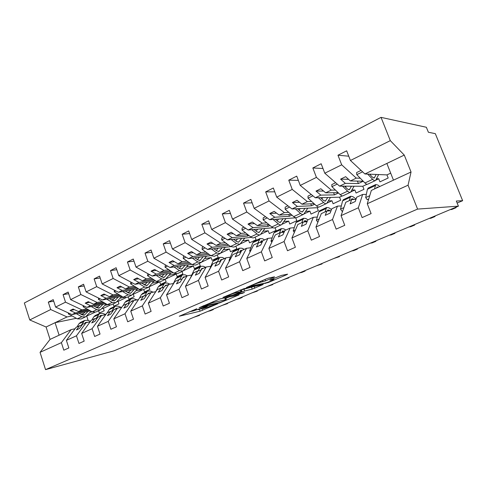 <?xml version="1.0" encoding="UTF-8"?>
<svg xmlns="http://www.w3.org/2000/svg" width="487" height="487" viewBox="0 0 487 487"><rect width="100%" height="100%" fill="white"/><g stroke="black" fill="none" stroke-linecap="round" stroke-linejoin="round"><path stroke-width="0.73" d="M196.766 308.764L179.271 316.215L200.102 311.181L217.762 303.803L203.298 308.569C202.629 308.581 203.268 308.161 205.21 307.321L207.383 306.25L192.718 311.096C192.024 311.108 192.651 310.694 194.593 309.842L196.766 308.764M273.767 277.346L274.54 276.835L269.025 277.961L266.298 278.887L246.44 287.549L268.24 282.533L286.843 274.656L287.634 274.151L281.401 275.423L270.626 279.775L269.871 280.269L273.627 279.508C275.819 279.228 267.637 282.576 264.727 283.16L251.669 285.936C249.356 286.234 257.757 282.783 260.807 282.192L265.573 280.841L273.767 277.346L273.645 277.012M75.053 328.743L71.163 329.614L61.374 342.653L40.05 352.338L45.547 369.633L114.043 350.823L458.419 206.153L456.331 201.021L462.65 200.699L457.147 203.03M45.547 369.633L417.584 209.093L458.419 206.153M219.893 298.951L199.159 307.729L219.552 302.938L239.105 294.866L219.893 298.951M222.924 297.429L243.896 288.694L263.175 284.518L252.217 289.108L241.978 291.689L236.225 294.288L244.511 292.431L242.429 293.314L222.924 297.429M366.352 194.386L362.638 194.453L356.697 197.205L355.26 201.515L350.147 203.87L351.626 199.56L345.8 202.263L341.058 215.638L344.759 225.304L336.164 229.121L332.505 219.521L337.454 206.129L331.769 208.771L330.125 213.093L325.225 215.351L326.905 211.023L321.317 213.616L315.966 227.033L319.545 236.512L311.315 240.17L307.778 230.753L313.318 217.324L307.857 219.856L306.031 224.19L301.331 226.358L303.194 222.017L297.831 224.501L291.932 237.948L295.396 247.244L287.507 250.75L284.079 241.515L290.155 228.062L284.919 230.491L282.917 234.837L278.406 236.913L280.439 232.567L275.289 234.953L268.885 248.413L272.239 257.538L264.672 260.904L261.355 251.834L267.917 238.374L262.883 240.712L260.728 245.058L256.399 247.055L258.579 242.703L253.63 244.998L246.769 258.457L250.014 267.418L242.745 270.644L239.537 261.744L246.544 248.285L241.704 250.531L239.409 254.878L235.245 256.795L237.565 252.449L232.81 254.658L225.524 268.106L228.671 276.902L221.688 280.007L218.572 271.265L225.986 257.818L221.329 259.979L218.907 264.325L214.901 266.17L217.348 261.823L212.77 263.948L205.1 277.383L208.156 286.021L201.441 289.004L198.416 280.415L206.202 266.992L201.721 269.074L199.177 273.408L195.317 275.185L197.886 270.851L193.473 272.897L185.456 286.301L188.42 294.793L181.961 297.667L179.021 289.223L187.148 275.831L182.826 277.834L180.172 282.162L176.458 283.872L179.131 279.544L174.876 281.516L166.548 294.891L169.427 303.237L163.2 306L160.351 297.703L168.782 284.347L164.612 286.277L161.861 290.599L158.281 292.249L161.051 287.927L156.948 289.832L148.328 303.164L151.122 311.37L145.126 314.036L142.35 305.879L151.067 292.559L147.044 294.422L144.207 298.732L140.749 300.321L143.604 296.017L139.647 297.855L130.76 311.144L133.481 319.21L127.697 321.785L125.001 313.756L133.968 300.485L130.09 302.287L127.168 306.579L123.826 308.119L126.766 303.827L122.943 305.599L113.818 318.839L116.466 326.777L110.878 329.255L108.254 321.365L117.458 308.143L113.708 309.878L110.713 314.158L107.487 315.643L110.5 311.37L106.805 313.08L97.461 326.266L100.036 334.076L94.648 336.474L92.092 328.707L101.503 315.539L97.881 317.22L94.813 321.481L91.702 322.918L94.776 318.656L91.209 320.318L81.658 333.443L84.172 341.125L78.961 343.445L76.471 335.799L86.083 322.692L82.577 324.318L79.448 328.561L76.435 329.949L79.576 325.712L76.118 327.313L66.39 340.376L68.837 347.943L63.803 350.183L61.374 342.653M417.584 209.093L408.063 185.206L367.271 203.736L371.106 213.592L362.121 217.586L358.329 207.791L362.638 194.453M367.271 203.736L371.344 190.417L393.466 180.16L386.848 163.449L364.915 173.975L386.952 174.9L388.182 178.011L379.939 181.864L378.722 178.772L375.848 180.123M341.32 205.94L337.454 206.129M317.317 217.025L313.318 217.324M294.276 227.666L290.155 228.062M272.148 237.893L267.917 238.374M250.872 247.719L246.544 248.285M230.406 257.179L225.986 257.818M210.701 266.286L206.202 266.992M191.714 275.058L187.148 275.831M173.409 283.519L168.782 284.347M159.858 285.345L158.299 286.752L155.743 291.695L151.067 292.559M138.478 299.602L133.968 300.485M121.799 307.26L117.458 308.143M105.685 314.657L101.503 315.539M90.113 321.816L86.083 322.692M348.759 156.193L337.972 155.219L341.685 164.819L324.792 173.22L339.585 186.131L362.785 186.271L363.978 189.327L356.058 193.029L354.883 189.991L350.938 191.848M360.289 178.236L356.283 178.12L341.685 164.819M376.567 178.711L378.722 178.772M322.978 168.49L312.837 167.966L316.428 177.384L300.248 185.425L315.302 197.789L339.561 197.198L340.717 200.2L333.102 203.761L331.964 200.778L327.039 203.091M335.452 190.082L331.312 190.107L316.428 177.384M351.967 190.003L354.883 189.991M298.336 180.36L288.761 180.178L292.23 189.413L276.726 197.125L292.011 208.966L317.226 207.706L318.346 210.658L311.023 214.085L309.915 211.151L304.089 213.89M311.631 201.454L307.37 201.594L292.23 189.413M328.372 200.894L331.964 200.778M274.747 191.805L265.677 191.884L269.043 200.948L254.165 208.345L269.652 219.698L295.731 217.823L296.814 220.721L289.759 224.02L288.688 221.135L282.028 224.27M288.767 212.369L284.402 212.618L269.043 200.948M305.714 211.388L309.915 211.151M252.138 202.835L243.53 203.109L246.787 212.015L232.506 219.12L248.163 230.01L273.006 227.752M266.803 222.857L262.335 223.21L246.787 212.015M283.933 221.512L288.688 221.135M230.454 213.464L222.267 213.896L225.42 222.638L211.693 229.468L227.502 239.927L251.359 237.358M245.685 232.944L241.132 233.389L225.42 222.638M262.98 231.27L268.234 230.759L269.281 233.596L276.08 230.418L275.082 227.733M209.635 223.71L201.825 224.263L204.887 232.853L191.683 239.415L207.62 249.472L230.668 246.641M225.365 242.654L220.739 243.177L204.887 232.853M242.812 240.681L248.522 240.036L249.533 242.824L256.089 239.762L255.127 237.12M189.62 233.583L182.162 234.235L185.133 242.678L172.428 248.991L188.469 258.664L210.816 255.626M205.8 251.998L201.107 252.601L185.133 242.678M223.375 249.764L229.499 248.985L230.491 251.73L236.81 248.772L235.872 246.172M170.371 243.104L163.236 243.835L166.122 252.132L153.886 258.213L170.012 267.521L191.708 264.313M186.953 261.008L182.193 261.677L166.122 252.132M204.631 258.536L211.139 257.623L212.101 260.326L218.206 257.471L217.293 254.914M151.847 252.29L145.01 253.076L147.811 261.233L136.019 267.101L152.218 276.062L173.299 272.726M168.776 269.695L163.961 270.425L147.811 261.233M178.912 268.16L179.502 268.069M186.551 267.004L193.406 265.963L194.343 268.623L200.242 265.865L199.353 263.351M133.992 261.154L127.436 261.988L130.163 270.011L118.791 275.666L135.045 284.305L155.548 280.859M151.238 278.077L146.38 278.868L130.163 270.011M161.118 276.482L162.141 276.318M169.092 275.192L176.27 274.029L177.183 276.646L182.887 273.98L182.016 271.502M116.783 269.713L110.488 270.583L113.142 278.479L102.167 283.933L118.463 292.267L138.418 288.736M134.309 286.173L129.408 287.013L113.142 278.479M143.945 284.524L145.357 284.28M152.224 283.105L157.989 282.119M159.754 281.991L160.588 284.408L166.104 281.827L165.257 279.392M100.182 277.986L94.131 278.881L96.712 286.648L86.12 291.92L102.44 299.955L121.878 296.358M117.951 293.99L113.014 294.878L96.712 286.648M127.363 292.303L129.14 291.981M135.922 290.763L140.548 289.929M143.714 289.522L144.529 291.914L149.862 289.418L148.992 286.861L148.255 287.385L144.651 287.056L139.185 283.611M84.154 285.979L78.328 286.892L80.848 294.538L70.609 299.627L86.948 307.388L105.904 303.742M102.142 301.55L97.175 302.482L80.848 294.538M111.334 299.828L113.453 299.432M120.149 298.172L123.826 297.484M128.184 296.82L128.982 299.182L134.15 296.766L133.298 294.245L132.628 294.373M68.673 293.704L63.066 294.635L65.52 302.165L55.621 307.084L53.211 299.633L48.304 302.117L50.697 309.531L29.75 319.953L24.35 302.975L381.035 117.367L426.356 127.265L428.383 132.251L435.317 133.651L462.65 200.699M86.856 308.861L81.859 309.835L65.52 302.165M95.836 307.114L98.271 306.64M104.888 305.349L107.724 304.795M113.148 303.894L113.928 306.22L118.931 303.876L118.104 301.398L116.941 301.623M53.71 301.185L48.304 302.117M72.058 315.935L67.042 316.946L50.697 309.531M80.848 314.164L83.569 313.616M90.113 312.301L92.195 311.881M98.581 310.749L99.336 313.038L104.188 310.773L103.378 308.326L101.753 308.648M364.915 173.975L350.427 160.473L346.665 150.812L337.972 155.219M312.837 167.966L321.158 163.748L324.792 173.22M288.761 180.178L296.735 176.13L300.248 185.425M265.677 191.884L273.329 188L276.726 197.125M243.53 203.109L250.872 199.39L254.165 208.345M222.267 213.896L229.316 210.323L232.506 219.12M201.825 224.263L208.6 220.824L211.693 229.468M182.162 234.235L188.682 230.929L191.683 239.415M163.236 243.835L169.519 240.645L172.428 248.991M145.01 253.076L151.055 250.008L153.886 258.213M127.436 261.988L133.268 259.029L136.019 267.101M110.488 270.583L116.113 267.728L118.791 275.666M94.131 278.881L99.561 276.123L102.167 283.933M78.328 286.892L83.581 284.231L86.12 291.92M63.066 294.635L68.137 292.06L70.609 299.627M358.329 207.791L341.058 215.638M332.505 219.521L315.966 227.033M307.778 230.753L291.932 237.948M284.079 241.515L268.885 248.413M261.355 251.834L246.769 258.457M239.537 261.744L225.524 268.106M218.572 271.265L205.1 277.383M198.416 280.415L185.456 286.301M179.021 289.223L166.548 294.891M160.351 297.703L148.328 303.164M142.35 305.879L130.76 311.144M125.001 313.756L113.818 318.839M108.254 321.365L97.461 326.266M92.092 328.707L81.658 333.443M76.471 335.799L66.39 340.376M408.063 185.206L411.04 172.008L404.271 155.085L390.306 140.64L350.427 160.473M390.306 140.64L381.035 117.367M356.283 178.12L350.397 180.945L345.648 176.684L340.602 179.137L345.362 183.362L339.585 186.131M363.223 181.213L350.397 180.945M357.428 181.091L358.377 183.538L363.241 181.231M358.377 183.538L345.362 183.362M367.015 184.281L362.785 186.271M355.96 199.42L351.626 199.56M331.312 190.107L325.669 192.815L320.83 188.737L315.99 191.087L320.848 195.129L315.302 197.789M338.142 192.663L325.669 192.815M333.632 192.718L334.466 194.885L338.471 192.986M334.466 194.885L320.848 195.129M342.343 195.89L339.561 197.198M331.002 210.78L326.905 211.023M307.37 201.594L301.958 204.193L297.04 200.285L292.395 202.537L297.332 206.415L292.011 208.966M314.121 203.712L301.958 204.193M310.761 203.846L311.497 205.788L314.718 204.26M311.497 205.788L297.332 206.415M318.662 207.03L317.226 207.706M307.084 221.688L303.194 222.017M284.402 212.618L279.203 215.114L274.211 211.37L269.755 213.531L274.759 217.245L269.652 219.698M291.08 214.371L279.203 215.114M288.767 214.517L289.418 216.265L291.908 215.084M289.418 216.265L274.759 217.245M284.14 232.183L280.439 232.567M262.335 223.21L257.343 225.609L252.29 222.011L248.011 224.093L253.076 227.654L248.163 230.01M268.964 224.641L257.343 225.609M267.588 224.757L268.179 226.345L269.987 225.481M268.179 226.345L253.076 227.654M262.109 242.276L258.579 242.703M241.132 233.389L236.329 235.69L231.228 232.238L227.112 234.241L232.226 237.662L227.502 239.927M247.713 234.545L236.329 235.69M247.201 234.594L247.731 236.049L248.912 235.489M247.731 236.049L232.226 237.662M268.234 230.759L260.813 234.253M240.937 251.986L237.565 252.449M220.739 243.177L216.118 245.393L210.968 242.076L207.005 243.999L212.168 247.293L207.62 249.472M227.277 244.097L216.118 245.393M227.666 244.389L228.026 245.393L228.628 245.113M228.026 245.393L212.168 247.293M248.522 240.036L240.395 243.859M220.574 261.336L217.348 261.823M201.107 252.601L196.657 254.738L191.464 251.548L187.653 253.398L192.846 256.564L188.469 258.664M207.608 253.307L196.657 254.738M209.039 254.409L192.846 256.564M229.499 248.985L220.727 253.112M200.973 270.346L197.886 270.851M182.193 261.677L177.901 263.735L172.684 260.667L169.007 262.45L174.236 265.494L170.012 267.521M188.664 262.201L177.901 263.735M190.094 263.193L174.236 265.494M211.139 257.623L201.764 262.03M182.089 279.033L179.131 279.544M163.961 270.425L159.827 272.41L154.58 269.457L151.037 271.174L156.29 274.108L152.218 276.062M170.401 270.784L159.827 272.41M171.759 271.697L156.29 274.108M193.406 265.963L183.477 270.638M163.894 287.409L161.051 287.927M146.38 278.868L142.387 280.78L137.121 277.931L133.7 279.593L138.972 282.417L135.045 284.305M152.784 279.075L142.387 280.78M154.081 279.915L138.972 282.417M176.27 274.029L165.83 278.941M146.337 295.493L143.604 296.017M129.408 287.013L125.555 288.864L120.271 286.113L116.971 287.714L122.255 290.447L118.463 292.267M135.782 287.093L125.555 288.864M137.017 287.86L122.255 290.447M158.92 282.192L148.992 286.861M129.396 303.304L126.766 303.827M113.014 294.878L109.295 296.668L103.999 294.014L100.809 295.56L106.105 298.196L102.44 299.955M119.358 294.836L109.295 296.668M120.539 295.554L106.105 298.196M142.027 290.142L133.298 294.245M113.033 310.846L110.5 311.37M97.175 302.482L93.577 304.211L88.269 301.648L85.188 303.145L90.497 305.69L86.948 307.388M103.487 302.336L93.577 304.211M104.62 302.993L90.497 305.69M125.701 297.825L118.104 301.398M97.223 318.139L94.776 318.656M81.859 309.835L78.377 311.503L73.068 309.032L70.085 310.481L75.4 312.934L71.966 314.584L55.621 307.084M88.141 309.586L78.377 311.503M89.224 310.201L75.4 312.934M71.966 314.584L90.46 310.901M109.916 305.252L103.378 308.326M81.932 325.194L79.576 325.712M71.163 329.614L50.058 339.396L46.088 327.002L29.75 319.953M40.05 352.338L50.058 339.396M67.042 316.946L46.088 327.002M94.642 312.435L86.296 316.24M76.356 318.297L55.074 322.686L59.11 335.196M411.04 172.008L393.466 180.16M404.271 155.085L386.848 163.449M390.684 173.147L386.952 174.9M86.747 316.148L88.184 320.513M74.395 309.653L70.085 310.481M89.657 302.317L85.188 303.145M105.448 294.738L100.809 295.56M121.787 286.904L116.971 287.714M138.71 278.795L133.7 279.593M156.254 270.395L151.037 271.174M174.443 261.702L169.007 262.45M193.321 252.686L187.653 253.398M212.922 243.342L207.005 243.999M233.303 233.644L227.112 234.241M254.5 223.582L248.011 224.093M276.567 213.142L269.755 213.531M299.566 202.294L292.395 202.537M323.551 191.032L315.99 191.087M348.601 179.338L340.602 179.137M198.124 309.726L203.122 308.058M189.084 311.887L192.462 311.083M225.804 298.415L229.888 296.674M202.988 306.262L220.368 302.372L224.19 300.893C226.248 300.01 226.924 299.572 226.218 299.584L213.464 302.5L202.89 305.988M224.927 298.452C225.895 297.959 226.108 297.727 225.566 297.752L224.732 297.898L225.384 299.736M219.01 299.201L224.732 297.898M240.621 290.088L253.557 286.6M236.353 292.632C233.279 293.271 225.341 296.504 227.484 296.242L232.786 295.079L240.468 292.03L241.15 291.573L236.353 292.632L236.061 291.81M91.112 311.266L85.511 316.891L81.804 316.745L76.331 313.713M85 317.134L81.073 318.985L77.354 318.845L68.326 313.884L69.361 313.385M68.326 313.884L68.521 313.001M79.058 313.171L82.175 314.906L84.507 315.004L88.147 311.357M82.26 314.955L85.207 311.942M196.912 316.014L199.463 315.375L194.173 317.165M199.439 314.949L199.463 315.375L199.329 314.998M90.497 321.292L87.459 320.269L84.592 320.483L81.177 325.359M80.659 322.321L78.955 323.739L77.037 326.887M84.762 323.307L85.615 322.376L87.697 322.339M106.233 303.937L100.432 309.878L96.743 309.683L91.27 306.56M99.92 310.116L95.842 312.033L92.146 311.857L83.119 306.743L84.342 306.153M83.119 306.743L83.338 305.672M93.973 306.037L97.096 307.833L99.409 307.954L102.994 304.302M97.114 307.845L99.951 304.886M121.835 296.37L115.845 302.628L112.18 302.397L106.702 299.164M115.34 302.865L111.103 304.856L107.432 304.637L98.404 299.365L99.835 298.677M98.404 299.365L98.648 298.087M109.38 298.671L112.509 300.522L114.81 300.668L118.329 297.015M112.454 300.491L115.182 297.6M137.644 288.87L131.776 295.134L128.136 294.854L122.669 291.524M131.283 295.365L126.876 297.441L123.229 297.173L114.214 291.737L115.863 290.94M114.214 291.737L114.482 290.228M125.317 291.056L128.446 292.967L130.729 293.144L134.181 289.485M128.306 292.882L130.918 290.063M153.995 281.121L148.876 286.861M147.768 287.61L143.184 289.765L139.568 289.455L130.571 283.842L132.452 282.929M130.571 283.842L130.857 282.083M141.808 283.172L144.931 285.145L147.196 285.358L150.574 281.693M144.706 285.005L147.184 282.265M210.822 310.17L213.336 309.549L210.53 310.73L208.01 311.351M213.294 309.129L213.336 309.549L213.203 309.172M105.795 314.511L102.398 313.311L99.549 313.5L96.231 318.352M95.464 315.406L93.79 316.824L91.909 319.989M99.75 316.355L100.584 315.424L102.459 315.339M225.116 304.162L227.593 303.565L222.224 305.379M227.532 303.151L227.593 303.565L227.453 303.182M121.226 307.376L117.836 306.122L115.005 306.28L111.797 311.102M110.762 308.265L109.112 309.683L107.28 312.861M115.236 309.172L116.058 308.241L117.684 308.094M239.811 297.989L242.24 297.417L239.281 298.665L236.84 299.237M242.161 297.003L242.24 297.417L242.1 297.027M136.926 299.907L133.791 298.695L130.991 298.823L127.892 303.602M126.577 300.881L124.958 302.299L123.174 305.495M131.246 301.751L132.05 300.814L133.59 300.662M254.914 291.646L257.306 291.098L251.858 292.93M257.197 290.684L257.306 291.098L257.16 290.702M153.149 292.17L150.294 291.013L147.524 291.104L144.542 295.84M142.935 293.247L141.34 294.659L139.513 298.056M147.817 294.069L148.602 293.131L150.118 292.997M170.907 273.104L165.312 279.361L161.739 278.978L156.284 275.417M164.831 279.587L160.065 281.833L156.479 281.462L147.5 275.666L149.637 274.638M147.5 275.666L147.908 273.676M158.872 275.009L161.994 277.054L164.235 277.298L167.534 273.639M161.672 276.841L164.009 274.193M270.455 285.114L272.799 284.597L267.314 286.435M272.799 284.597L272.647 284.195L272.799 284.597M169.92 284.14L167.376 283.057L164.636 283.111L161.787 287.793M164.959 286.119L165.726 285.181L167.224 285.065M188.408 264.8L182.972 271.058L179.441 270.62L173.999 266.931M182.503 271.277L177.536 273.615L173.993 273.189L165.044 267.199L167.449 266.042M165.044 267.199L165.3 265.251L165.726 265.044M176.55 266.553L179.666 268.672L181.882 268.952L185.09 265.293M179.234 268.386L181.426 265.835M286.453 278.394L288.736 277.907L283.215 279.757M288.736 277.907L288.584 277.499M187.264 275.806L185.06 274.82L182.357 274.838L179.648 279.453M177.378 277.164L175.862 278.564L172.55 285.254M182.436 278.473L183.465 276.945L184.938 276.853M206.537 256.211L201.271 262.45L197.789 261.951L192.365 258.134M200.814 262.663L195.64 265.098L192.14 264.618L183.228 258.42L185.918 257.124M183.228 258.42L183.453 256.46L184.202 256.095M194.867 257.793L197.978 259.991L200.163 260.302L203.274 256.649M197.43 259.601L199.463 257.173M302.92 271.478L305.142 271.022L301.824 272.416L299.584 272.878M305.142 271.022L304.99 270.608M205.532 267.302L203.383 266.292L200.723 266.267L198.166 270.802M195.537 268.684L194.063 270.078L190.228 278.32M200.644 270.401L201.843 268.41L203.298 268.337M225.317 247.299L220.246 253.526L216.812 252.96L211.413 249.009M219.795 253.733L214.402 256.272L210.956 255.73L202.093 249.32L205.082 247.871M202.093 249.32L202.275 247.335L203.383 246.799M213.872 248.705L216.971 250.982L219.12 251.341L222.121 247.694M216.295 250.482L218.152 248.181M319.88 264.356L322.041 263.93L316.447 265.799M322.041 263.93L321.883 263.51M224.507 258.506L222.389 257.44L219.771 257.373L217.372 261.817M214.359 259.9L212.935 261.282L209.459 269.749M209.708 269.305L209.258 269.518M219.801 261.452L220.903 259.559L222.334 259.51M244.797 238.064L239.933 244.267L236.56 243.634L231.185 239.531M239.494 244.468L233.87 247.116L230.479 246.507L221.67 239.866L224.988 238.265M221.67 239.866L221.816 237.869L223.302 237.151M233.59 239.269L236.676 241.637L238.794 242.039L241.674 238.399M235.854 241.004L237.528 238.849M337.351 257.014L339.451 256.619L333.814 258.5M339.451 256.619L339.293 256.199M244.2 249.374L242.1 248.26L239.531 248.145L237.266 252.589M233.888 250.781L232.512 252.156L229.048 260.411L229.438 260.88M229.901 260.021L229.048 260.411M239.683 252.156L240.688 250.379L242.082 250.355M265.007 228.476L260.368 234.655C259.474 235.184 258.372 234.953 257.063 233.949L251.724 229.687M259.948 234.85L254.074 237.613C253.167 238.149 252.059 237.924 250.75 236.932L242.009 230.053L245.673 228.281M242.009 230.053L242.118 228.032L244.005 227.119M254.068 229.474L257.142 231.934L259.212 232.378L261.963 228.756M256.15 231.142L257.629 229.152M355.37 249.441L357.397 249.088L353.763 250.616L351.717 250.975M357.397 249.088L357.227 248.662M264.636 239.896L262.566 238.733L260.052 238.563L257.927 243.007M254.165 241.315L252.844 242.678L249.606 250.957L250.215 251.7M250.896 250.367L249.606 250.957M260.326 242.489L261.227 240.84L262.773 240.937L260.515 241.996M285.997 218.523L281.608 224.665C280.743 225.183 279.666 224.921 278.375 223.88L273.073 219.454M281.2 224.854L275.064 227.746C274.187 228.263 273.104 228.013 271.807 226.985L263.144 219.844L267.193 217.896M263.144 219.844L263.211 217.811L265.537 216.685M275.35 219.29L278.406 221.847L280.433 222.346L283.038 218.736M277.231 220.861L278.503 219.065M373.949 241.637L375.897 241.327L372.153 242.897L370.187 243.22M375.897 241.327L375.727 240.888M285.869 230.053L283.824 228.835L281.383 228.61L279.404 233.048M275.228 231.483L273.968 232.829L270.985 241.126L271.843 242.203M272.738 240.322L270.985 241.126M281.778 232.427L282.57 230.929L284.53 231.331M307.802 208.18L303.687 214.28C302.859 214.785 301.812 214.493 300.534 213.409L295.286 208.801M303.298 214.463L296.881 217.482C296.047 217.987 294.988 217.707 293.704 216.636L285.138 209.233L289.582 207.085M285.138 209.233L285.157 207.176L287.957 205.824M297.49 208.692L300.522 211.364L302.494 211.912L304.947 208.32M299.128 210.134L300.187 208.558M393.119 233.583L394.987 233.316L391.122 234.935L389.241 235.215M394.987 233.316L394.817 232.871M307.942 219.82L305.933 218.535L303.559 218.255L301.745 222.687M297.125 221.256L295.932 222.589L293.223 230.899L294.373 232.378M295.481 229.858L293.223 230.899M304.089 221.944L304.765 220.623L307.2 221.415M330.478 197.418L326.661 203.475C325.882 203.962 324.859 203.639 323.605 202.513L318.407 197.71M326.296 203.645L319.582 206.805C318.784 207.298 317.755 206.987 316.495 205.873L308.034 198.179L312.916 195.823M308.034 198.179L307.997 196.109L311.309 194.508M320.531 197.661L323.538 200.449L325.456 201.052L327.733 197.485M321.901 198.927L322.729 197.606M412.915 225.268L414.693 225.043L410.699 226.717L408.903 226.954M414.693 225.043L414.516 224.598M331.47 209.556L328.938 207.827L326.643 207.474L325.012 211.9M319.91 210.621L318.79 211.936L316.386 220.246L317.877 222.236M319.186 218.961L316.386 220.246M327.307 210.999L327.867 209.903L330.326 210.816M354.079 186.217L350.591 192.219C349.855 192.688 348.869 192.335 347.633 191.16L342.501 186.15M350.244 192.383L343.213 195.689C342.464 196.164 341.466 195.817 340.224 194.66L331.891 186.667L337.235 184.086M331.891 186.667L331.799 184.579L335.659 182.71M344.534 186.162L347.511 189.078L349.368 189.741L351.45 186.204M345.581 187.191L346.178 186.174M433.363 216.678L435.043 216.502L430.916 218.237L429.217 218.419M435.043 216.502L434.861 216.051M356.094 199.019L352.892 196.669L350.689 196.249L349.252 200.662M343.633 199.542L342.598 200.839L340.516 209.148L342.026 211.218L342.738 210.895M343.907 207.59L340.516 209.148M351.468 199.633L351.924 198.726L353.976 199.481M378.661 174.553L375.532 180.488C374.85 180.933 373.9 180.543 372.689 179.326L367.624 174.09M375.203 180.64L367.837 184.11C367.137 184.561 366.181 184.183 364.958 182.978L356.77 174.656L362.62 171.832M356.77 174.656L356.618 172.55L361.074 170.395M369.554 174.169L372.5 177.225L374.284 177.956L376.165 174.449M370.236 174.876L370.583 174.212M454.493 207.803L456.069 207.681L451.808 209.465L450.207 209.599M456.069 207.681L455.881 207.218M379.732 186.527L377.863 185.042L375.751 184.549L374.533 188.938M368.361 188L367.417 189.266L365.688 197.57L367.192 199.7L368.714 199.006M369.724 195.719L365.688 197.57M376.603 187.976L377.011 187.081L378.149 187.264M201.941 308.563L202.562 310.335M199.481 309.403L200.102 311.181M219.43 302.591L219.552 302.938M213.148 301.605L213.464 302.5M254.123 286.472L254.762 288.237M251.548 287.251L252.217 289.108M243.89 288.919L244.571 290.806M241.296 289.802L241.978 291.689M242.295 292.93L242.429 293.314M240.335 289.984L240.919 291.616M265.056 279.416L265.573 280.841M262.463 280.524L262.907 281.748M260.502 281.364L260.807 282.192M272.86 278.826L273.14 279.587M286.727 274.327L286.843 274.656M268.1 282.15L268.24 282.533M265.518 282.959L265.677 283.404M77.354 318.845L81.804 316.745M83.679 315.266L84.915 314.681M83.417 321.663L78.955 323.739M87.398 322.242L86.723 322.552M92.146 311.857L96.743 309.683M98.587 308.21L99.811 307.632M107.432 304.637L112.18 302.397M113.995 300.923L115.206 300.351M123.229 297.173L128.136 294.854M129.926 293.387L131.119 292.821M139.568 289.455L144.651 287.056M146.398 285.589L147.573 285.035M98.392 314.681L93.79 316.824M113.873 307.461L109.112 309.683M129.877 300.004L124.958 302.299M146.435 292.285L141.34 294.659M156.479 281.462L161.739 278.978M163.455 277.523L164.606 276.981M163.577 284.292L158.299 286.752M173.993 273.189L179.441 270.62M181.115 269.171L182.241 268.635M181.328 276.019L175.862 278.564M192.14 264.618L197.789 261.951M199.414 260.515L200.516 259.991M199.725 267.442L194.063 270.078M201.575 269.317L201.021 269.573M210.956 255.73L216.812 252.96M218.389 251.535L219.467 251.03M218.809 258.542L212.935 261.282M221.195 260.222L220.118 260.722M230.479 246.507L236.56 243.634M238.076 242.228L239.123 241.729M238.612 249.314L232.512 252.156M241.576 250.775L239.933 251.535M250.75 236.932L257.063 233.949M258.518 232.555L259.528 232.074M259.181 239.726L252.844 242.678M271.807 226.985L278.375 223.88M279.757 222.504L280.737 222.042M280.555 229.761L273.968 232.829M284.085 231.069L281.9 232.086M293.704 216.636L300.534 213.409M301.849 212.058L302.78 211.614M302.786 219.393L295.932 222.589M306.238 220.8L304.144 221.774M316.495 205.873L323.605 202.513M324.835 201.186L325.724 200.76M325.925 208.606L318.79 211.936M329.291 210.116L327.398 210.993M340.224 194.66L347.633 191.16M348.771 189.857L349.611 189.461M350.031 197.369L342.598 200.839M353.3 198.988L352.101 199.542M364.958 182.978L372.689 179.326M373.724 178.053L374.509 177.682M375.167 185.65L367.417 189.266M192.487 310.432L192.621 310.822M203.073 307.93L203.207 308.308M225.566 297.752L226.218 299.584M236.085 293.892L236.195 294.197M227.246 295.579L227.386 295.974M240.548 289.893L241.15 291.573M251.42 285.248L251.566 285.65M273.31 278.637L273.627 279.508M84.184 315.156L84.507 315.004M84.592 320.483L80.136 322.564M99.092 308.101L99.409 307.954M114.494 300.82L114.81 300.668M130.419 293.29L130.729 293.144M146.891 285.498L147.196 285.358M99.549 313.5L94.953 315.649M115.005 306.28L110.257 308.502M130.991 298.823L126.072 301.118M147.524 291.104L142.435 293.478M164.636 283.111L159.371 285.571M182.357 274.838L176.903 277.383M200.723 266.267L195.068 268.903M219.771 257.373L213.903 260.113M239.531 248.145L233.443 250.988M260.052 238.563L253.733 241.515M281.383 228.61L274.808 231.672M303.559 218.255L296.723 221.445M326.643 207.474L319.527 210.798M350.689 196.249L343.274 199.713M375.751 184.549L368.02 188.159"/></g></svg>
